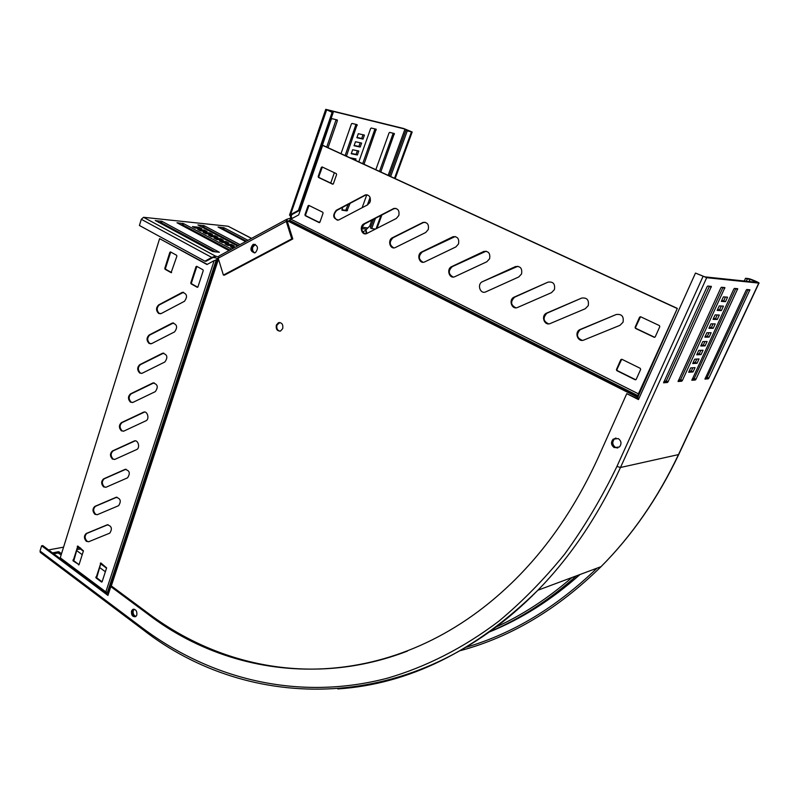 <?xml version="1.0" encoding="UTF-8"?>
<svg xmlns="http://www.w3.org/2000/svg" width="799" height="799" viewBox="0 0 799 799"><rect width="100%" height="100%" fill="white"/><g stroke="black" fill="none" stroke-linecap="round" stroke-linejoin="round"><path stroke-width="1.2" d="M367.71 204.794L370.117 201.877C370.936 197.203 369.398 194.856 365.523 194.846L336.229 210.317C332.264 215.46 333.013 218.716 338.486 220.085L367.71 204.794M425.697 232.509L428.254 229.553C429.103 224.569 427.395 222.172 423.12 222.362L392.429 237.722C387.355 239.98 389.912 249.688 395.066 247.67L425.697 232.509M396.314 218.467L398.801 215.53C399.64 210.706 398.022 208.339 393.947 208.419L363.964 223.84C359.111 226.067 361.438 235.485 366.401 233.698L396.314 218.467M455.869 246.931L458.506 243.955C459.375 238.791 457.557 236.374 453.053 236.704L421.662 251.975C416.339 254.282 419.175 264.269 424.509 262.002L455.869 246.931M486.871 261.742L489.597 258.746C490.466 253.393 488.539 250.956 483.794 251.445L451.675 266.606C446.082 268.963 449.248 279.28 454.781 276.714L486.871 261.742M518.741 276.973L521.547 273.967C522.426 268.384 520.369 265.937 515.375 266.616L482.516 281.647C476.653 284.054 480.149 294.681 485.872 291.825L518.741 276.973M551.52 292.644L554.416 289.608C555.315 283.915 553.178 281.428 548.004 282.147L514.047 297.178C508.184 299.765 511.859 310.252 517.642 307.435L551.52 292.644M585.228 308.754L588.224 305.707C589.173 299.945 586.975 297.408 581.632 298.097L546.376 313.208C540.623 316.044 544.519 326.232 550.321 323.485L585.228 308.754M619.934 325.343L623.02 322.267C624.009 316.434 621.752 313.847 616.249 314.506L579.615 329.717C574.012 332.823 578.136 342.671 583.929 340.004L619.934 325.343M617.847 447.909L615.49 447.37C612.314 444.883 611.954 442.077 614.431 438.951L616.009 438.042M615.01 447.46C611.834 444.973 611.475 442.167 613.952 439.031L615.769 438.052L613.952 439.031C611.475 442.167 611.834 444.973 615.01 447.46L617.617 447.989L615.01 447.46M160.289 313.817L159.281 313.458C156.524 310.541 156.544 307.695 159.331 304.908L183.56 292.264M158.611 313.448C155.855 310.531 155.875 307.685 158.661 304.898L182.322 292.354C187.066 293.662 187.775 296.649 184.449 301.303L161.248 313.518L158.611 313.448M141.573 373.433L140.384 373.023C137.698 370.077 137.708 367.28 140.424 364.654L163.755 353.078M139.715 373.043C137.028 370.097 137.038 367.31 139.745 364.674L162.567 353.228C167.341 354.426 168.1 357.343 164.864 361.997L142.042 373.313L139.715 373.043M150.861 343.86L149.763 343.47C147.036 340.544 147.056 337.717 149.803 335.011L173.573 322.906M149.093 343.48C146.367 340.544 146.387 337.727 149.133 335.011L172.364 323.026C177.128 324.274 177.857 327.23 174.582 331.885L151.7 343.59L149.093 343.48M132.424 402.566L131.156 402.127C128.499 399.16 128.509 396.394 131.186 393.837L154.087 382.781M130.477 402.167C127.82 399.2 127.83 396.434 130.507 393.867L152.929 382.951C157.713 384.099 158.492 386.996 155.296 391.64L132.864 402.426L130.477 402.167M123.416 431.25L122.057 430.781C119.431 427.805 119.441 425.068 122.077 422.581L144.579 412.034M121.388 430.841C118.761 427.864 118.771 425.128 121.408 422.631L143.44 412.224C147.376 410.326 149.882 419.195 145.877 420.823L123.825 431.11L121.388 430.841M114.527 459.495L113.098 459.016C110.512 456.029 110.512 453.313 113.118 450.886L135.211 440.838M112.429 459.085C109.833 456.099 109.843 453.393 112.449 450.966L134.112 441.048C137.987 439.08 140.604 447.979 136.609 449.567L114.906 459.365L112.429 459.085M105.768 487.33L104.279 486.821C101.733 483.864 101.723 481.188 104.24 478.801L126.002 469.203M103.61 486.921C101.054 483.954 101.044 481.278 103.56 478.891L124.984 469.413C129.668 470.451 130.517 473.258 127.55 477.832L106.047 487.23L103.61 486.921M97.138 514.746L95.59 514.226C93.093 511.31 93.054 508.673 95.471 506.306L116.924 497.148M94.911 514.326C92.414 511.41 92.374 508.773 94.801 506.416L116.005 497.338C120.589 498.386 121.458 501.173 118.612 505.687L97.328 514.676L94.911 514.326M88.629 541.762L87.021 541.223C84.574 538.346 84.514 535.739 86.841 533.412L107.995 524.673M86.352 541.342C83.895 538.466 83.835 535.859 86.172 533.532L107.166 524.843C111.66 525.912 112.539 528.668 109.813 533.123L88.729 541.722L86.352 541.342M134.192 609.198L133.263 610.606C132.744 613.522 133.633 615.47 135.93 616.429M132.604 610.776C132.105 613.962 133.113 615.919 135.63 616.638C133.113 615.919 132.105 613.962 132.604 610.776L133.773 609.198L132.604 610.776M255.36 244.434L252.794 247.071C252.154 249.757 252.804 251.675 254.761 252.834M252.144 247.021C251.495 249.917 252.254 251.875 254.432 252.903C251.236 250.496 251.096 247.75 254.012 244.644L252.144 247.021M279.86 322.496L276.993 325.073C276.314 328.309 277.273 330.347 279.87 331.176M276.354 325.063C275.785 329.258 277.193 331.235 280.579 330.996L282.706 328.609C283.285 324.424 281.887 322.446 278.511 322.666L276.354 325.063M218.397 258.816L216.159 259.815L217.288 259.515L108.105 592.738L108.744 592.978M207.271 264.369L159.61 238.661L60.255 557.802L105.848 591.879L108.105 592.738M290.007 219.895L289.138 220.664L290.796 219.166L638.421 393.827L637.153 398.302L638.681 399.071M292.804 238.951L291.745 238.851L223.38 275.076L224.469 275.136L292.804 238.951L287.32 221.493L289.138 220.664L637.882 396.284L638.571 395.455L637.612 398.252L638.791 398.841M218.047 259.036L217.248 259.276M216.159 259.815L215.4 260.294M107.346 592.548L216.209 260.055L214.152 260.644L105.848 591.879M159.61 238.661L206.971 264.529L214.152 260.644M176.619 255.28L176.889 256.159L171.116 272.659L165.053 269.263L164.784 268.384L169.857 252.284L170.517 251.915L176.619 255.28M202.956 269.762L203.236 270.651L197.932 286.941L197.263 287.3L191.031 283.815L190.761 282.926L196.015 266.676L196.684 266.307L202.956 269.762M96.03 577.947L100.864 562.975L106.627 567.879L102.102 581.802L101.513 582.022L96.03 577.947L96.699 577.797L100.954 563.045M73.128 560.908L77.813 546.057L83.436 550.841L79.051 564.663L73.128 560.908L73.808 560.778L77.922 546.136M171.595 272.589L165.723 269.293L165.453 268.424L170.716 252.035M197.752 287.241L191.7 283.845L191.43 282.966L196.874 266.407M102.102 581.812L96.699 577.797M79.051 564.673L73.808 560.778M638.421 393.827L677.332 308.394L638.571 395.455M677.332 308.394L323.265 145.518L322.636 145.388L298.696 214.891L290.796 219.166M367.27 194.836L365.233 195.286L336.848 210.397C333.193 214.242 333.383 217.508 337.438 220.214M425.128 222.262L423.061 222.701L393.028 237.782C389.113 241.777 389.353 245.143 393.767 247.87M395.815 208.369L393.767 208.819L364.574 223.92C360.788 227.825 361.008 231.141 365.233 233.857M455.22 236.534L422.242 252.025C418.187 256.109 418.456 259.515 423.071 262.262M486.132 251.196L452.244 266.656C448.039 270.821 448.349 274.287 453.173 277.033M517.892 266.277L482.516 281.647M548.004 282.147L514.586 297.208C510.241 301.642 510.691 305.178 515.934 307.825M581.632 298.097L546.896 313.218C542.671 317.852 543.26 321.398 548.673 323.865M616.249 314.506L580.114 329.717C576.029 334.551 576.788 338.107 582.371 340.364M322.347 167.051L318.811 176.609L319.111 177.558L333.013 184.179M309.003 205.473L305.578 214.831L305.877 215.77L319.59 222.591M621.722 359.22L616.918 369.518L617.287 370.616L635.784 379.785M640.548 316.724L635.575 327.29L635.944 328.389L654.731 337.318M676.883 308.374L322.636 145.388M318.182 176.499L318.481 177.448L332.604 184.169L333.393 183.74L336.599 174.572L336.299 173.613L322.117 166.941L321.338 167.381L318.182 176.499L318.811 176.609M304.948 214.741L305.248 215.69L319.141 222.601L319.92 222.182L323.066 213.193L322.766 212.244L308.813 205.383L308.044 205.802L304.948 214.741L305.578 214.831M640.648 369.438L640.269 368.329L621.832 359.26L620.803 359.67L616.438 369.547L616.808 370.646L635.155 379.765L636.204 379.365L640.648 369.438M659.784 326.701L659.405 325.593L640.618 316.754L639.56 317.183L635.095 327.28L635.475 328.389L654.171 337.288L655.23 336.858L659.784 326.701M618.286 438.581L613.153 439.17C610.676 442.306 611.035 445.123 614.211 447.61L619.415 446.981C621.832 443.835 621.452 441.028 618.286 438.581M136.849 615.04L135.7 616.608C132.594 617.068 131.196 615.22 131.505 611.055L132.674 609.477C135.76 609.028 137.158 610.885 136.849 615.04M110.831 586.626L111.94 586.366L148.794 613.722L147.695 614.002L110.831 586.626L107.945 595.435L41.628 545.807L40.04 551.01L40.359 552.439M48.559 549.932L63.56 547.165M61.563 553.597L58.477 551.71L52.514 552.888M102.841 590.531L103.83 590.371M80.01 547.675L77.273 548.184M76.544 550.501L82.217 554.686M99.535 567.45L105.368 571.744M108.225 594.556L42.766 545.597L41.628 545.807M148.794 613.722C219.945 666.865 314.516 686.81 407.39 651.115M147.695 614.002C246.132 689.577 396.114 694.99 512.029 582.651C546.896 548.873 575.769 506.856 598.641 456.599L626.766 393.667L638.631 399.18M626.766 393.667L638.461 399.57L695.48 273.068L704.798 276.853L757.162 282.357L750.091 279.33L747.265 279.021L746.246 281.218M695.48 273.068L706.686 277.692L758.96 283.116C760.408 283.056 750.201 278.691 748.363 278.581L745.527 278.262L747.265 279.021M61.163 554.876L58.077 552.998L53.743 553.807M83.346 551.13L80.589 549.103L76.874 549.452M106.537 568.159L100.694 563.864M490.017 631.61C520.439 618.656 549.263 600.069 576.479 575.829M744.259 281.008L745.527 278.262M496.409 626.895C522.816 614.781 547.984 598.331 571.894 577.547M693.142 362.586L695.28 362.466L696.848 359.071M697.157 353.867L699.285 353.777L700.883 350.332M701.192 345.108L703.31 345.058L704.928 341.543M705.247 336.309L707.355 336.299L709.003 332.724M663.819 381.772L666.316 380.843L709.452 286.212M717.512 309.672L719.589 309.772L721.327 306.007M713.407 318.601L715.495 318.651L717.192 314.956M709.312 327.47L711.41 327.49L713.088 323.855M689.147 371.265L691.295 371.106L692.833 367.77M678.321 380.504L680.628 379.605L722.985 287.41M692.104 379.295L694.241 378.426L735.839 288.539M705.207 378.137L707.185 377.308L748.064 289.618M721.647 300.714L723.704 300.843L725.472 297.018M694.711 359.18L692.693 363.555L697.028 363.295L699.035 358.961L694.711 359.18M698.755 350.401L696.728 354.796L701.043 354.616L703.05 350.252L698.755 350.401M702.82 341.582L700.783 345.997L705.068 345.887L707.095 341.503L702.82 341.582M706.895 332.724L704.858 337.158L709.122 337.118L711.15 332.724L706.895 332.724M711.33 286.382L707.694 286.062L707.055 286.821L663.55 382.811L667.465 382.491L668.104 381.722L711.39 286.412M719.26 305.907L717.182 310.402L721.377 310.581L723.435 306.117L719.26 305.907M715.115 314.886L713.058 319.36L717.272 319.46L719.32 315.026L715.115 314.886M711 323.825L708.943 328.279L713.187 328.309L715.225 323.895L711 323.825M690.686 367.92L688.678 372.274L693.033 371.944L695.03 367.63L690.686 367.92M724.843 287.57L721.397 287.27L720.778 288.01L678.051 381.513L681.767 381.213L682.386 380.464L724.893 287.6M737.667 288.699L734.391 288.419L733.792 289.138L691.834 380.274L695.36 379.994L695.959 379.255L737.717 288.729M749.852 289.777L746.745 289.508L746.166 290.207L704.938 379.106L708.294 378.826L708.873 378.117L749.901 289.797M723.415 296.878L721.327 301.393L725.502 301.652L727.569 297.168L723.415 296.878M725.502 301.652L723.704 300.843M693.033 371.944L691.295 371.106M713.187 328.309L711.41 327.49M717.272 319.46L715.495 318.651M721.377 310.581L719.589 309.772M709.122 337.118L707.355 336.299M705.068 345.887L703.31 345.058M701.043 354.616L699.285 353.777M697.028 363.295L695.28 362.466M255.43 252.584L254.861 252.814C250.387 251.625 249.747 248.869 252.943 244.544L253.553 244.304C258.007 245.523 258.636 248.279 255.43 252.584M371.026 226.377L369.727 226.077L365.852 229.962L366.172 233.757M287.32 221.493L288.729 220.824M291.745 238.851L286.262 221.373L286.831 219.246L290.726 218.117L290.397 216.03M290.646 219.286L290.407 218.507M365.912 230.142L362.686 232.04M365.952 229.653L366.881 233.518M223.38 275.076L218.207 258.207L218.866 256.099L286.332 219.515M291.765 218.636L290.726 218.117M375.44 218.297L371.695 228.594L370.436 227.985L373.622 219.236M389.373 175.93L405.962 130.307L407.27 130.876L390.651 176.519M291.076 214.512L289.538 215.141L291.116 216.379L291.895 214.611L290.836 214.482L298.397 210.367L332.124 112.319L325.742 109.343L403.685 128.509L412.184 132.005L407.27 130.876M298.397 210.367L299.455 210.507L333.163 112.579L327.43 109.992L404.973 129.078L410.646 131.406L405.962 130.307M332.124 112.319L333.163 112.579M371.695 228.594L375.59 229.063M291.895 214.611L299.455 210.507M290.606 214.522L326.651 109.892M364.424 135.091L358.302 133.693L356.883 137.718L363.016 139.086L364.424 135.091M356.983 137.448L361.697 138.497L363.016 134.771M361.697 138.497L363.016 139.086M379.495 171.386L393.178 133.233M380.773 171.975L394.356 133.533L389.632 132.394L389.033 132.964L375.82 169.698M369.557 203.026L370.436 200.609M367.39 204.963L370.087 197.483M366.801 194.756L362.137 207.72M362.696 163.665L374.981 128.909M363.994 164.254L376.169 129.208L371.235 128.02L370.616 128.599L358.811 161.877M342.691 207.291L341.952 210.187L346.976 210.906L350.062 203.365M341.842 209.757L345.707 210.287L348.214 204.344M345.118 155.575L355.974 124.394M346.436 156.185L357.093 124.654L352.009 123.445L351.38 124.035L341.003 153.688M334.362 172.704L330.726 183.091M355.495 160.349L355.984 158.941L349.832 157.743M354.187 159.75L354.566 158.661M357.383 154.986L358.791 151.021L352.649 149.743L351.24 153.738L357.383 154.986L356.084 154.387L357.373 150.731M351.35 153.428L356.084 154.387M326.711 147.106L336.099 119.66M328.039 147.725L337.388 120.719L337.218 119.93L331.905 118.671L331.255 119.271L302.112 204.694M360.199 147.056L361.607 143.071L355.475 141.733L354.057 145.748L360.199 147.056L358.881 146.457L360.189 142.761M354.167 145.448L358.881 146.457M292.074 218.467L291.116 216.379L291.605 214.941M204.944 261.183L206.042 261.263L212.894 257.538L211.795 257.458L204.944 261.183L139.416 225.478L141.303 219.296L143.55 217.298L228.124 226.237L251.585 238.362M228.214 231.65L227.815 232.229M218.127 256.819L215.48 256.119L214.961 257.707L212.894 257.538M143.55 217.298L215.48 256.119L211.795 257.458L141.303 219.296M235.186 247.251L230.531 246.851L233.248 248.299M231.54 244.494L224.998 243.915L227.765 245.383L234.297 245.952L231.54 244.494L231.151 245.673M226.047 241.588L219.495 240.988L222.242 242.457L228.794 243.036L226.047 241.588L225.668 242.756M220.594 238.691L214.012 238.082L216.749 239.54L223.321 240.139L220.594 238.691L220.214 239.85M204.394 230.112L197.772 229.453L200.459 230.881L207.081 231.53L204.394 230.112L204.035 231.241M155.346 220.484L212.714 251.545L219.375 252.264L161.987 221.363L155.296 220.644M215.65 251.995L161.508 222.891L158.542 222.392M209.767 232.958L203.156 232.319L205.862 233.757L212.464 234.387L209.767 232.958L209.398 234.097M215.161 235.815L208.569 235.196L211.286 236.634L217.877 237.253L215.161 235.815L214.791 236.963M231.62 249.188L183.53 223.6L176.978 222.761L229.013 250.596M229.952 250.087L183.061 225.098L180.324 224.629M240.02 244.634L204.224 225.747L197.922 224.938L237.543 245.972M238.392 245.513L203.745 227.216L201.228 226.766M247.99 240.309L224.11 227.815L218.037 227.026L245.643 241.578M246.392 241.178L223.64 229.243L221.323 228.824M199.051 227.286L192.409 226.606L195.086 228.035L201.728 228.694L199.051 227.286L198.701 228.394M218.257 258.676L214.961 257.707M158.661 304.898L159.331 304.908M139.745 364.674L140.424 364.654M149.133 335.011L149.803 335.011M130.507 393.867L131.186 393.837M121.408 422.631L122.077 422.581M112.449 450.966L113.118 450.886M103.62 478.871L104.289 478.781M94.921 506.356L95.59 506.256M86.342 533.452L87.021 533.332M288.03 221.113L637.592 397.313M218.487 259.126L111.111 586.556M72.899 560.079L73.568 559.949M78.482 564.883L79.001 564.783M77.243 546.286L77.912 546.166M95.79 577.108L96.459 576.958M101.513 582.022L102.062 581.902M100.275 563.205L100.944 563.075M196.015 266.676L196.674 266.716M190.761 282.926L191.43 282.966M191.031 283.815L191.7 283.845M169.857 252.284L170.527 252.334M164.784 268.384L165.453 268.424M165.053 269.263L165.723 269.293M107.166 524.843L107.835 524.733M116.005 497.338L116.674 497.238M124.984 469.413L125.653 469.323M143.341 412.274L144.01 412.224M152.729 383.041L153.398 383.011M171.965 323.196L172.634 323.205M162.277 353.358L162.936 353.338M181.802 292.564L182.472 292.594M289.618 220.354L637.912 395.645L638.591 394.816M305.248 215.69L305.877 215.77M308.044 205.802L308.674 205.882M318.481 177.448L319.111 177.558M321.338 167.381L321.957 167.5M580.344 329.348L580.843 329.348M546.816 312.998L547.335 313.008M514.216 297.098L514.756 297.128M515.305 266.646L515.844 266.696M483.515 251.565L484.064 251.625M451.675 266.606L452.244 266.656M452.574 236.904L453.143 236.973M421.662 251.975L422.242 252.025M393.168 208.729L393.767 208.819M363.964 223.84L364.574 223.92M422.471 222.621L423.061 222.701M392.429 237.722L393.028 237.782M364.624 195.196L365.233 195.286M336.229 210.317L336.848 210.397M703.04 276.414L616.938 466.426C601.587 498.147 584.139 527.4 564.613 554.186C544.099 579.415 522.216 601.727 498.956 621.113C463.38 648.079 425.687 667.045 387.485 678.161C298.007 701.602 210.676 678.97 142.831 628.294L40.04 551.01M142.831 628.294L143.051 629.712M466.266 647.22C513.078 633.447 556.673 607.09 597.033 568.159M489.837 631.729C521.587 618.786 551.63 599.709 579.974 574.531M460.444 650.616C510.941 637.093 557.812 609.108 601.048 566.661C631.929 535.66 657.747 498.296 678.491 454.591L678.86 454.192M337.807 688.938C408.848 684.194 475.535 651.295 537.867 590.241C570.746 556.543 598.291 515.625 620.483 467.495L678.491 454.591L758.77 283.106M616.938 466.426L620.483 467.495L706.686 277.692M79.78 548.903L80.14 547.764M80.589 549.103L80.849 548.284M58.077 552.998L58.477 551.71M58.906 553.198L59.306 551.919M749.082 281.518L750.091 279.33M749.752 290.526L748.004 289.757M708.873 378.117L707.185 377.308M708.294 378.826L706.616 378.017M737.567 289.468L735.789 288.679M695.959 379.255L694.241 378.426M695.36 379.994L693.642 379.155M724.753 288.359L722.935 287.55M682.386 380.464L680.628 379.605M681.767 381.213L680.019 380.354M711.25 287.191L709.392 286.362M668.104 381.722L666.316 380.843M667.465 382.491L665.677 381.612M361.817 228.604L366.551 229.173M287.31 221.013L287.021 219.246M218.207 258.207L286.262 221.373M318.302 221.942L319.93 222.142M362.037 227.236L367.61 227.905M376.059 228.824L380.943 215.45M394.506 178.297L411.455 131.895M369.727 226.077L371.885 220.134M388.154 175.371L404.973 129.078M393.108 133.663L394.406 134.232M374.911 129.348L376.229 129.927M346.307 209.698L347.585 210.317M345.707 210.287L346.976 210.906M355.905 124.834L357.243 125.423M336.039 120.12L337.388 120.719M251.475 238.412L228.124 226.237M161.987 221.363L161.508 222.891M161.098 221.083L160.629 222.611M183.53 223.6L183.061 225.098M182.661 223.321L182.192 224.819M204.224 225.747L203.745 227.216M203.375 225.478L202.906 226.936M224.11 227.815L223.64 229.243M223.281 227.545L222.811 228.983M613.153 439.17L614.431 438.951M103.56 478.891L104.24 478.801M94.801 506.416L95.471 506.306M86.172 533.532L86.841 533.412M278.511 322.666L279.141 322.666M253.553 244.304L255.271 244.454M132.674 609.477L133.902 609.168M143.44 412.224L144.11 412.174M152.929 382.951L153.598 382.921M172.364 323.026L173.033 323.036M162.567 353.228L163.236 353.208M182.322 292.354L182.991 292.374M579.615 329.717L580.114 329.717M546.376 313.208L546.896 313.218M514.047 297.178L514.586 297.208M515.375 266.616L515.914 266.666M483.794 251.445L484.354 251.505M453.053 236.704L453.622 236.774M393.947 208.419L394.536 208.509M423.12 222.362L423.7 222.442M365.523 194.846L366.122 194.946M758.96 283.116L678.721 454.511C657.937 498.226 632.049 535.61 601.048 566.661L537.867 590.241C413.153 717.722 248.349 712.039 142.921 629.622L40.22 552.339M489.637 631.879C521.457 618.935 551.58 599.809 580.004 574.521M365.992 230.482L366.102 231.33M412.184 132.005L395.165 178.596M381.872 214.971L376.978 228.354M289.618 214.891L325.722 109.393"/></g></svg>
